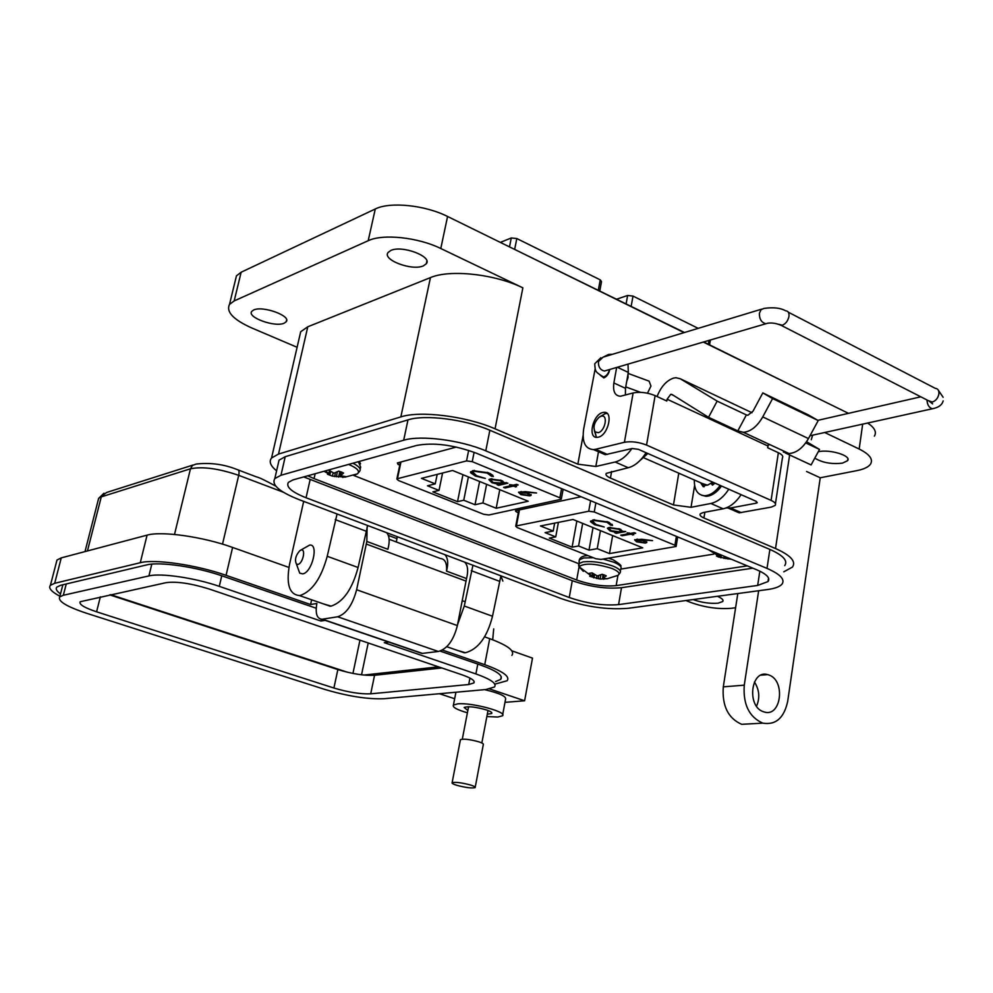 <?xml version="1.0" encoding="UTF-8"?>
<svg xmlns="http://www.w3.org/2000/svg" width="993" height="993" viewBox="0 0 993 993"><rect width="100%" height="100%" fill="white"/><g stroke="black" fill="none" stroke-linecap="round" stroke-linejoin="round"><path stroke-width="1.49" d="M620.737 569.088L713.706 554.131M353.645 475.424L578.646 563.652M456.358 447.049L397.361 462.949L398.032 464.401L399.794 465.109M581.042 496.723L516 510.625L515.417 510.899L516.41 511.916L518.309 512.686M554.665 523.137L553.2 531.056L540.465 525.967L573.011 519.476L642.744 547.838L609.479 553.573L612.644 535.599M588.712 511.234L516.41 525.905L515.727 526.216L517.117 527.531L595.837 558.724L600.951 559.431L676.109 546.485L674.917 545.244L594.248 511.978L588.712 511.234L590.612 500.708M593.032 527.618L588.998 550.134L597.24 548.67L600.455 530.634M597.24 548.67L609.479 553.573M588.998 550.134L578.584 545.976L572.092 547.155L576.846 521.04M553.2 531.056L545.07 532.633L555.732 536.878L549.303 538.107L572.092 547.155M595.999 524.478L592.635 521.288L594.447 520.518L607.008 522.293L610.521 525.061L612.544 525.421L608.461 522.07L593.119 519.922L590.463 521.648L594.683 524.738L604.228 526.998L595.999 524.478M634.291 532.682L630.369 533.402L627.191 532.807L629.177 533.626L620.724 535.177L622.102 535.736L630.567 534.197L633.733 534.793L631.759 533.973L635.681 533.253L634.291 532.682M641.577 539.261L634.601 539.857L636.625 541.855L645.425 543.084L646.803 542.526L643.129 539.919L652.562 540.626L641.577 539.261M625.801 531.54L622.623 531.292L619.98 529.046L609.032 527.531L607.381 528.226L609.987 530.895L616.442 532.434L614.779 532.745L616.169 533.315L625.801 531.54M582.668 523.398L578.584 545.976M616.641 299.191L627.626 295.48L633 296.075L698.191 328.348M555.732 536.878L558.414 522.38M616.454 532.36L618.49 531.987M620.377 531.64L622.623 531.218M616.318 532.459L616.169 533.315M610.112 530.163L609.987 530.895M607.468 528.127L609.404 529.629M609.28 528.288L609.764 527.42M620.848 529.43L620.96 530.783M610.422 528.102L618.813 529.281L620.873 531.317L619.558 531.863L611.216 530.696L609.218 528.648L610.558 527.357M618.813 529.281L618.924 528.648M644.742 542.265L645.587 542.166L645.425 543.084M645.587 542.166L646.766 541.768M634.788 539.683L636.736 540.912L636.625 541.855M642.061 539.298L643.166 539.671M644.693 540.49L644.867 541.855M643.191 540.664L644.817 542.203L643.985 542.538L638.04 541.644L636.513 540.167L643.191 540.664L643.303 539.981M637.332 539.82L637.456 539.112M631.896 533.129L631.759 533.973M632.653 534.346L632.541 535.004M630.853 533.315L631.796 533.7M630.704 533.34L630.567 534.197M629.19 533.539L630.232 533.353M622.251 534.892L622.102 535.736M629.289 532.968L629.177 533.626M594.819 523.956L594.683 524.738M590.686 520.965L593.615 523.274M609.429 522.504L610.683 524.13L612.247 524.403M610.683 524.13L610.521 525.061M607.133 521.573L607.008 522.293M594.584 519.711L594.447 520.518M592.66 521.114L593.69 519.823M437.193 474.381L435.244 483.876L421.454 478.365L452.585 470.483L528.226 501.254L496.177 508.255L499.789 489.686M466.549 460.913L397.436 478.7L396.865 478.998L398.478 480.525L483.641 514.262L488.891 514.982L561.268 499.243L559.878 497.803L472.246 461.658L466.549 460.913L468.659 450.375M479.619 481.481L475.014 504.729L482.933 502.954L486.607 484.323M482.933 502.954L496.177 508.255M475.014 504.729L463.743 500.236L457.525 501.664L462.937 474.704M435.244 483.876L427.474 485.8L439.018 490.393L432.861 491.883L457.525 501.664M476.628 475.746L472.693 472.047L474.232 471.29L487.178 473.09L491.274 476.144L493.372 476.516L488.581 472.805L472.78 470.645L470.496 472.643L475.362 476.057L485.378 478.44L476.628 475.746M516.645 484.336L512.86 485.217L509.57 484.596L511.718 485.478L503.588 487.364L505.089 487.985L513.22 486.098L516.521 486.719L514.374 485.838L518.147 484.956L516.645 484.336M525.285 491.634L518.52 492.28L520.866 494.626L529.927 495.867L531.118 495.321L526.973 492.342L536.555 492.975L525.285 491.634M507.907 483.181L504.68 482.97L501.564 480.475L490.306 478.949L488.891 479.631L491.957 482.722L498.734 484.361L497.145 484.733L498.647 485.354L507.907 483.181M468.398 476.925L463.743 500.236M500.36 242.404L511.283 237.96L516.819 238.543L600.244 279.852L601.51 281.652L599.797 290.924M439.018 490.393L442.568 473.016M498.846 483.814L506.48 482.598M498.834 484.398L498.647 485.354M492.106 482.002L491.957 482.722M488.978 479.545L491.063 481.282M490.865 479.768L491.535 478.763M502.768 481.034L502.967 482.561M491.808 479.582L500.447 480.761L502.855 483.132L493.136 482.486L490.803 480.078L491.982 478.725M500.447 480.761L500.571 480.103M528.921 495.073L530.113 494.911L529.927 495.867M530.113 494.911L531.118 494.526M521.04 493.757L520.866 494.626M518.681 492.131L520.779 493.558M525.632 491.647L527.022 492.094M528.872 493.037L529.157 494.576M527.196 493.173L529.083 494.936L528.375 495.271L522.256 494.365L520.456 492.665L527.196 493.173L527.333 492.454M521.164 492.329L521.325 491.523M514.374 485.838L514.56 484.869L516.708 484.373M515.504 486.297L515.367 486.98M505.201 486.992L514.424 485.552M513.406 485.13L513.22 486.098M505.276 487.029L505.089 487.985M511.854 484.795L511.718 485.478M475.523 475.25L475.362 476.057M473.897 474.356L470.694 471.687L470.496 472.643M489.946 473.413L492.913 475.436M491.461 475.175L491.274 476.144M487.327 472.333L487.178 473.09M474.418 470.359L474.232 471.29M472.73 471.886L474.207 470.384M423.403 265.839L426.282 263.778C432.762 256.566 401.88 244.899 390.795 250.484L388.114 252.458C381.821 259.769 412.194 271.188 423.403 265.839M814.794 458.121C822.316 462.713 831.551 464.376 842.498 463.123L847.588 460.665C851.882 455.775 829.701 448.985 818.356 451.753L818.244 451.778M284.184 323.184L286.195 321.744C291.582 315.948 262.611 305.422 253.649 310.002L251.775 311.38C246.549 317.263 275.086 327.591 284.184 323.184M717.331 596.296C721.973 598.233 723.773 599.971 722.73 601.51L718.212 603.161C710.057 603.818 701.666 602.614 693.052 599.573M756.542 706.197C760.092 697.806 759.384 689.738 754.419 681.98M768.892 674.992C785.823 680.416 781.23 717.654 764.2 711.969L763.418 711.72C746.475 706.532 750.82 669.344 767.639 674.607L768.892 674.992M303.684 501.353L289.584 564.173C285.984 584.095 289.261 594.559 299.389 595.552L300.32 595.428C312.298 591.183 321.26 578.137 327.218 556.291L337.074 513.964M323.495 603.918L331.128 606.127C343.268 602.019 352.254 589.134 358.088 567.487L367.658 525.52M457.55 624.671L464.29 606.015L472.929 565.265M457.165 650.303L465.419 652.749C478.192 649.223 487.215 637.059 492.503 616.256L500.906 575.828M684.09 332.63L447.57 216.474C425.103 205.079 389.926 201.505 375.292 208.977L241.15 272.219L236.446 275.855L235.291 280.634M848.469 413.349L703.255 342.039M874.374 436.126C876.869 432.017 874.622 427.66 867.621 423.043M684.475 332.506L514.784 249.479M795.256 387.22L703.64 341.927M297.106 347.277L251.564 327.876C233.256 319.597 225.907 311.765 229.507 304.404L234.174 300.929L368.192 240.716C382.814 233.591 418.152 237.315 440.793 248.511L522.864 287.846L495.06 428.827L577.852 464.165L595.837 466.487L598.494 451.753M611.626 471.476L610.447 478.08L673.465 504.965L678.79 473.177M704.869 512.227L703.925 517.974L775.521 548.533L789.634 454.968M824.711 432.514L859.181 449.035C869.607 454.273 873.381 459.312 870.501 464.153C868.391 467.082 863.848 469.242 856.897 470.632L820.243 477.782L787.697 701.294C784.098 717.964 775.806 725.25 762.798 723.152C749.132 717.045 742.95 704.385 744.266 685.182L723.301 686.833L737.811 593.541M735.602 607.741L731.146 608.312C718.162 609.305 704.831 607.406 691.178 602.614L685.902 600.529M299.327 337.657L300.693 331.749L307.78 326.784L430.441 277.606C449.817 269.165 495.06 274.068 522.864 287.846M812.659 435.17L811.256 439.762M806.564 471.476L820.243 477.782M278.065 464.451L279.058 460.144L285.214 456.693L407.986 419.878C424.917 414.304 464.873 419.307 489.859 430.254L769.885 549.427C783.192 555.36 788.119 560.772 784.693 565.638M783.775 571.831L792.426 567.09C796.361 561.529 790.726 555.348 775.521 548.533M703.925 517.974C700.624 516.497 699.395 515.119 700.264 513.84L703.243 512.537L723.127 508.801C729.793 507.336 735.788 502.619 741.113 494.663M723.127 508.801L710.851 503.476L691.029 507.299L673.465 504.965M610.447 478.08C606.698 476.392 605.308 474.828 606.264 473.363L628.284 467.715C634.788 466.027 640.721 461.037 646.095 452.721M628.284 467.715L615.139 462.018L595.837 466.487M495.06 428.827C466.338 416.191 420.213 410.444 400.862 416.899L278.512 454.074L271.536 458.009C268.768 461.584 270.456 465.854 276.6 470.819M752.632 723.711L741.697 724.319C728.092 718.299 721.961 705.8 723.301 686.833M758.664 590.736L744.266 685.182M615.139 462.018C621.097 460.479 626.657 455.998 631.833 448.575M767.006 568.393C780.361 574.252 785.339 579.527 781.925 584.232C779.666 586.764 774.912 588.526 767.639 589.532L628.197 608.299C607.48 610 585.212 606.785 561.405 598.667L299.017 499.603C279.318 491.783 271.25 484.783 274.813 478.576L280.969 475.262L403.679 440.234C420.61 434.934 460.678 440.036 485.788 450.847L767.006 568.393L769.885 549.427M710.851 503.476C717.492 501.986 723.487 497.245 728.812 489.226M569.25 597.513L306.055 497.766C291.632 492.007 285.748 486.868 288.392 482.362L293.034 479.892L416.464 445.485C433.556 442.233 453.578 444.827 476.516 453.255L756.927 569.87C766.819 574.177 770.506 578.075 768.011 581.563L757.671 585.436L618.577 604.613C603.31 605.891 586.875 603.533 569.25 597.513L572.291 580.706L303.697 476.913M315.153 473.723L314.061 478.601L576.685 580.011L578.931 567.562M617.931 575.419L616.156 585.609L747.282 565.873M752.831 568.17L621.506 587.695C606.264 589.11 589.854 586.789 572.291 580.706M314.061 478.601L307.743 475.784M616.156 585.609C603.943 586.764 590.785 584.889 576.685 580.011M657.068 396.53C660.941 386.761 666.415 380.629 673.49 378.11L675.972 377.712L680.366 378.817L717.145 401.122L746.835 415.136M717.145 401.122L708.543 417.308L672.087 394.531L670.722 394.37L667.11 399.223L666.8 401.023L655.119 395.624C647.362 392.483 640.026 391.602 633.124 392.967L620.426 396.244C614.952 395.835 612.768 391.416 613.86 382.963L616.665 367.435M775.446 503.724L782.397 457.984C783.489 456.321 782.149 454.558 778.363 452.721L767.614 447.731L768.532 444.008M602.751 412.529L603.967 412.343C613.724 411.152 608.25 435.294 598.295 437.181L597.203 437.342C587.434 438.484 592.821 414.577 602.751 412.529M609.764 369.458C608.821 373.778 606.847 376.595 603.831 377.911L600.355 375.317M805.72 442.915L819.523 449.432L806.564 441.711M785.463 453.031L811.095 464.935L819.523 449.432M783.887 451.145L783.39 452.063L789.063 453.553C796.51 452.932 802.989 447.93 808.463 438.571L818.22 420.573L808.252 414.851L762.81 392.905L753.054 411.127L747.841 415.285L746.376 414.913L737.824 430.9L743.409 432.327C750.782 431.595 757.225 426.456 762.748 416.911L772.591 398.553L762.81 392.905M708.543 417.308L737.824 430.9M756.443 501.44L756.17 503.19L757.274 502.706L756.083 501.266L638.375 449.32L632.094 448.513L605.296 454.707L593.541 449.606L595.577 449.295L607.344 454.409M731.369 509.459L739.14 512.835L771.226 507.125L775.198 505.4C776.278 503.836 774.9 502.173 771.089 500.398L646.555 445.075C638.71 442.034 631.325 441.103 624.411 442.282L595.577 449.295M756.17 503.19L730.587 507.982L726.069 507.969M772.591 398.553L818.22 420.573M625.379 395.077L625.491 388.325L628.321 372.4L628.01 364.108M595.13 369.011L583.648 429.199C581.91 442.183 585.212 448.985 593.541 449.606M612.433 354.315L608.61 354.427L603.322 357.07M597.972 451.53L605.296 454.707M702.535 483.603L707.562 485.18L712.751 482.139M596.483 437.33L594.373 430.701M599.635 416.899L605.234 413.647L607.182 413.473M598.171 432.675L595.13 431.893C592.833 427.213 594.149 422.335 599.089 417.271L601.15 416.241C608.424 413.92 605.308 431.235 598.171 432.675M715.034 483.144L712.415 485.093L711.137 483.517M705.973 485.118L703.168 486.632L700.611 482.759M694.343 480.004C694.169 489.971 697.669 495.209 704.844 495.73C710.293 495.383 715.407 491.945 720.161 485.416M701.617 495.246L706.209 496.326C711.658 495.979 716.772 492.54 721.539 486.024M704.049 486.818L701.964 483.355M712.738 485.056L712.378 482.499M642.967 457.152L646.393 452.858M636.885 463.309L647.846 453.491M300.296 550.358L309.642 545.083C319.113 543.543 312.112 572.7 302.691 573.867L299.725 573.16L297.59 567.264M297.925 564.396L296.435 564.061C294.511 559.829 295.678 555.348 299.911 550.606L301.127 550.035C306.154 548.583 302.791 563.726 297.925 564.396M626.695 381.511L628.048 377.638L627.986 374.287M647.498 393.191L650.961 386.041L649.087 381.138L628.135 373.43M441.811 667.954L374.56 675.29C364.443 675.811 352.205 673.912 337.856 669.58L109.677 594.857M388.722 642.074L384.279 642.657L475.895 673.924C490.815 679.249 497.034 683.594 494.514 686.982L485.925 689.527L383.857 698.737C367.497 699.345 347.749 696.23 324.624 689.365L86.577 613.264C66.506 606.574 57.569 601.113 59.741 596.88L63.341 595.266L148.925 575.915C160.816 572.874 195.05 577.901 219.292 586.354L320.913 621.035L325.22 620.352M166.228 582.63C176.866 581.29 191.215 583.425 209.262 589.035L462.217 674.88C471.489 678.157 475.362 680.863 473.835 682.973L468.708 684.525L370.712 693.822C360.583 694.231 348.32 692.295 333.909 688.025L96.582 611.812C84.268 607.679 78.807 604.327 80.185 601.746L166.228 582.63M321.298 619.26L320.913 621.035M467.393 712.8C456.917 709.747 452.262 707.165 453.429 705.067L457.773 703.851C471.514 702.324 507.845 712.068 502.47 715.804L497.816 717.033L486.855 716.586M487.302 714.228L491.721 713.495C492.404 712.552 490.579 711.348 486.247 709.858C475.548 706.867 468.175 706.073 464.141 707.463L467.852 710.454M347.538 672.261L110.62 594.646M438.521 666.837L363.885 675.066M495.544 681.583L500.72 679.349C503.439 675.625 496.798 670.871 480.786 665.099L440.11 651.073M316.184 608.225L222.581 576.064C196.453 566.866 159.488 561.479 146.703 564.905L60.734 585.274L56.899 587.062C55.347 588.799 56.551 591.071 60.523 593.888M502.681 714.637L505.561 699.295C506.542 696.416 499.566 693.188 484.658 689.651M59.915 596.247C51.338 591.667 48.173 588.017 50.407 585.299L54.677 583.301L140.274 562.721C154.623 558.798 196.527 564.905 226.069 575.332L310.598 604.526L316.866 603.446C315.141 613.451 316.866 618.726 322.017 619.26L421.988 653.444L438.347 651.47C447.247 648.963 453.59 640.336 457.376 625.578L466.524 578.559C468.46 570.888 467.864 565.427 464.736 562.175M454.657 698.749L439.452 693.722M489.748 688.993L524.602 700.773L504.99 702.336M442.431 650.067L484.733 664.677C502.756 671.181 510.228 676.531 507.15 680.726L495.073 684.078M418.487 652.24L421.988 653.444M438.347 651.47L337.67 616.777L322.017 619.26M310.598 604.526L311.628 599.797M288.926 567.425L232.598 547.441C203.242 536.779 161.474 530.845 147.088 535.14L61.268 557.88L56.986 560.04L56.278 562.721M511.829 650.812L532.496 658.123L524.602 700.773M493.707 628.892L492.689 639.753M511.916 655.355C515.044 650.887 507.634 645.326 489.723 638.673L484.621 636.861M337.67 616.777C346.234 613.959 352.552 604.948 356.624 589.743L366.827 541.446L367.1 526.898M444.864 554.665C447.942 557.917 448.501 563.403 446.527 571.124L466.524 578.559M366.827 541.446L387.891 549.29C389.951 541.433 389.504 535.897 386.575 532.658M238.332 470.012L256.405 476.876C258.875 477.348 265.131 480.327 275.185 485.825L275.657 485.999M446.527 571.124C447.086 563.068 445.013 558.86 440.321 558.5L389.119 539.261M397.25 536.692L396.331 541.967M460.342 740.145L460.442 739.648C463.756 738.655 469.85 739.363 478.725 741.783C482.325 742.975 483.852 743.918 483.306 744.613L475.225 787.188M456.842 785.314C453.168 784.172 451.604 783.291 452.125 782.683C455.415 781.876 461.534 782.658 470.483 785.004C474.12 786.146 475.672 787.015 475.138 787.623C471.836 788.417 465.742 787.648 456.842 785.314M604.452 575.059L602.155 574.289L597.277 575.94L592.138 572.874L588.725 573.433L592.784 576.648L589.693 576.275L600.045 579.043L607.145 578.745L602.689 578.05L606.276 575.903L604.452 575.059M617.038 575.866L618.142 575.282C620.327 573.371 618.254 571.087 611.899 568.43C595.44 563.379 584.455 562.808 578.956 566.693L583.363 571.347M578.72 566.097L578.634 563.714L583.003 561.901C592.2 560.908 602.192 562.299 612.966 566.084C619.011 568.592 621.382 570.838 620.091 572.812L618.142 575.282L607.046 578.795M594.608 574.761L593.789 577.876M593.529 573.991L592.784 576.648M592.585 573.246L591.927 575.878M603.533 574.724L603.272 577.479M602.962 574.537L602.689 578.05M603.756 578.509L603.732 579.279M600.939 574.947L600.045 579.043M598.667 575.841L598.183 578.758M596.843 575.803L596.52 578.534M325.369 470.868L329.937 474.282L327.442 474.207L332.332 476.119L345.154 477.112L345.974 476.69L340.45 475.684L343.603 473.04L341.356 472.023L338.687 471.116L333.996 473.164L328.447 470.012M355.494 474.728L357.43 473.847C360.248 471.278 357.306 468.125 348.58 464.401M327.764 473.487L327.442 474.207M333.189 472.904L332.332 476.119M330.768 471.7L329.937 474.282M329.502 470.819L328.795 473.338M341.22 471.96L340.835 474.952M340.922 471.849L340.45 475.684M342.92 476.454L342.87 477.534M339.879 471.489L338.476 477.112M337.297 472.06L336.391 476.789M335.262 473.028L334.728 476.615M716.325 552.989L720.322 556.39L716.549 556.055L718.398 556.974L731.543 559.32M716.809 555.397L716.549 556.055M721.489 555.137L720.794 557.818M720.732 554.826L720.322 556.39M719.764 554.417L719.503 555.534M728.13 557.905L727.906 559.022M726.168 557.085L725.92 558.724M724.257 556.291L724.034 558.5M398.032 464.401L398.404 462.664M516.41 511.916L516.683 510.476M516.41 525.905L519.476 509.881M676.382 536.381L674.917 545.244M595.874 502.905L594.248 511.978M631.163 306.328L633 296.075M708.344 344.236L708.99 340.363M627.626 295.48L626.124 303.846M397.436 478.7L400.961 461.981M561.579 488.63L559.878 497.803M474.108 452.299L472.246 461.658M514.647 249.417L516.819 238.543M598.32 290.192L600.244 279.852M511.283 237.96L509.496 246.885M327.218 556.291L358.088 567.487M464.29 606.015L492.503 616.256M241.15 272.219L234.174 300.929M368.192 240.716L375.292 208.977M440.793 248.511L447.57 216.474M577.852 464.165L583.065 435.741M859.181 449.035L862.669 424.135M430.441 277.606L400.862 416.899M691.029 507.299L694.604 485.577M278.512 454.074L307.78 326.784M489.859 430.254L485.788 450.847M407.986 419.878L403.679 440.234M285.214 456.693L280.969 475.262M471.241 570.677L499.231 581.19M335.262 519.612L365.871 531.106M306.055 497.766L310.114 479.681M618.577 604.613L621.506 587.695M757.671 585.436L759.844 571.186M751.999 412.74L680.366 378.817M767.887 445.981L667.11 399.223M730.587 507.982L741.262 512.624M778.363 452.721L771.089 500.398M655.119 395.624L646.555 445.075M808.463 438.571L762.748 416.911M633.124 392.967L624.411 442.282M625.491 388.325L613.86 382.963M628.321 372.4L617.298 367.249M711.149 483.616L712.515 484.224M934.487 408.309L932.439 408.744C929.076 407.763 927.263 404.834 926.99 399.98M788.318 312.199L935.22 388.313C937.913 388.598 939.142 390.472 938.906 393.923C938.013 398.143 935.828 400.849 932.315 402.028L928.368 400.675M928.976 400.998L932.613 403.89L931.235 402.153L781.243 325.394C775.558 322.936 770.407 322.377 765.802 323.693C761.37 322.514 759.248 319.014 759.422 313.192L761.06 309.655L764.101 308.401C773.386 307.122 780.548 307.917 785.612 310.797C788.206 310.97 789.323 312.857 788.951 316.469C787.945 320.9 785.724 323.817 782.298 325.22L778.76 324.314M761.643 309.146L603.036 357.157L598.444 361.601C598.208 366.889 600.206 370.029 604.464 371.022L768.123 323.085M601.336 375.925L603.334 376.943C606.214 376.322 608.299 373.84 609.59 369.508M221.762 575.791L219.292 586.354M151.817 564.123L148.925 575.915M477.794 664.069L475.895 673.924M66.258 583.971L63.341 595.266M469.95 678.07L468.708 684.525M374.56 675.29L370.712 693.822M337.856 669.58L333.909 688.025M100.343 596.867L96.582 611.812M359.962 640.175L352.937 673.415M368.204 642.967L361.526 674.793M422.41 653.406L322.427 619.21M232.598 547.441L226.069 575.332M147.088 535.14L140.274 562.721M61.268 557.88L54.677 583.301M489.723 638.673L484.733 664.677M457.376 625.578L356.624 589.743M466.139 581.141L366.367 544.065M283.353 492.218L238.717 475.337L222.519 544.139M87.446 550.941L101.286 496.872L190.457 468.795L192.53 465.382L196.105 464.066C210.355 462.428 224.058 464.277 237.215 469.59C238.941 469.739 239.437 471.65 238.717 475.337C218.671 468.51 202.584 466.325 190.457 468.795L174.507 534.445M192.927 465.072L106.661 492.454L98.63 498.399L98.183 500.187M502.868 581.079L500.869 575.915M388.313 535.388L397.014 538.665M593.342 557.731L583.71 557.979L579.329 559.816L579.031 561.467M620.377 571.149L620.762 568.915C622.065 566.916 619.694 564.669 613.662 562.162L603.012 559.084M360.149 469.205L360.633 466.983L358.336 461.683M345.154 477.112L357.43 473.847L359.714 471.179C361.241 468.932 358.957 466.276 352.863 463.21M676.159 546.138L677.698 536.928M709.598 344.844L710.405 339.941M515.727 526.216L518.83 510.017M609.379 527.717L609.218 528.648M636.674 539.249L636.513 540.167M592.796 520.357L592.635 521.288M561.343 498.858L563.118 489.276M396.865 478.998L400.415 462.13M490.989 479.123L490.803 480.078M520.642 491.709L520.456 492.665M472.891 471.079L472.693 472.047M426.853 261.109L426.282 263.778M847.861 458.778L847.588 460.665M286.617 319.945L286.195 321.744M722.73 601.51L722.954 600.12M236.446 275.855L229.507 304.404M762.798 723.152L741.697 724.319M271.536 458.009L300.693 331.749M274.813 478.576L279.058 460.144M767.639 674.607L761.06 675.153M299.389 595.552L330.197 606.239M446.788 646.704L464.426 652.823M768.011 581.563L768.532 578.05M606.45 413.448L603.967 412.343M789.063 453.553L743.409 432.327M673.291 395.288L671.181 394.295M739.14 512.835L728.465 508.193M706.433 485.316L644.221 457.996M595.13 431.893L596.234 437.094M706.209 496.326L704.844 495.73M296.435 564.061L299.725 573.16M465.134 601.733L462.279 600.691M768.123 445.001L769.836 444.616M809.99 435.753L932.439 408.744C938.484 407.602 942.059 404.983 943.176 400.887M938.385 390.286L943.139 397.287M600.852 357.753L594.733 363.773C595.341 371.643 594.844 371.506 603.334 376.943L604.675 377.563M625.739 386.922L640.535 392.322M817.835 420.349L920.809 396.815M62.869 584.765L59.741 596.88M474.133 681.459L473.835 682.973M455.936 692.233L453.429 705.067M491.845 712.837L491.721 713.495M501.242 676.63L500.72 679.349M50.407 585.299L56.986 560.04M103.98 493.198L98.63 498.399L85.013 551.599M468.572 706.718L462.304 739.177M460.442 739.648L452.125 782.683M488.01 710.491L481.841 742.975M588.042 555.633C583.176 555.708 580.272 557.11 579.329 559.816L578.956 566.693L592.424 576.821M608.436 558.165L612.42 559.531M613.202 559.841C619.533 563.739 622.028 565.96 620.662 566.494M359.367 461.397L360.521 463.868M323.991 471.253L329.813 474.443M708.642 549.799L719.664 556.651"/></g></svg>
